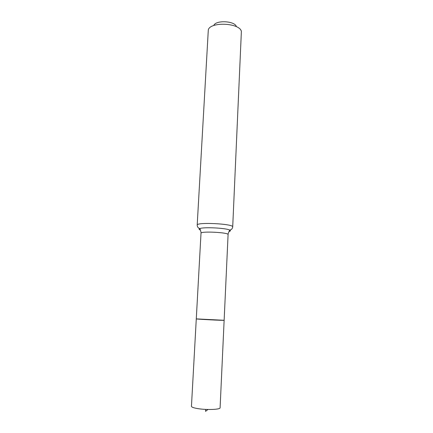<?xml version="1.0" encoding="UTF-8"?>
<svg xmlns="http://www.w3.org/2000/svg" width="433" height="433" viewBox="0 0 433 433"><rect width="100%" height="100%" fill="white"/><g stroke="black" fill="none" stroke-linecap="round" stroke-linejoin="round"><path stroke-width="0.65" d="M224.132 320.29C224.938 320.642 195.44 319.148 196.279 318.883L224.132 320.29C224.938 320.642 195.44 319.148 196.279 318.883L191.451 406.322C191.548 407.172 193.74 407.946 198.038 408.649C207.001 410.121 220.538 409.548 220.099 407.772L228.088 234.583C228.981 232.434 200.333 230.984 201.009 233.214L196.279 318.883M236.407 26.7C235.157 20.849 215.569 19.853 213.74 25.552M197.188 225.117C196.273 221.902 233.939 223.807 232.705 226.919L241.381 31.414C239.828 22.927 210.714 21.455 208.316 29.742L197.188 225.117C197.329 227.027 198.227 228.18 199.884 228.564C198.693 229.014 198.866 229.517 200.414 230.075M207.964 409.483L205.556 411.35L205.659 409.396M228.997 231.525C230.589 231.125 230.816 230.637 229.674 230.069C226.069 228.018 203.678 226.881 199.884 228.564C200.284 229.522 201.405 233.268 201.009 233.214M232.705 226.919C232.369 228.803 231.357 229.858 229.674 230.069C229.181 230.984 227.688 234.599 228.088 234.583"/></g></svg>
